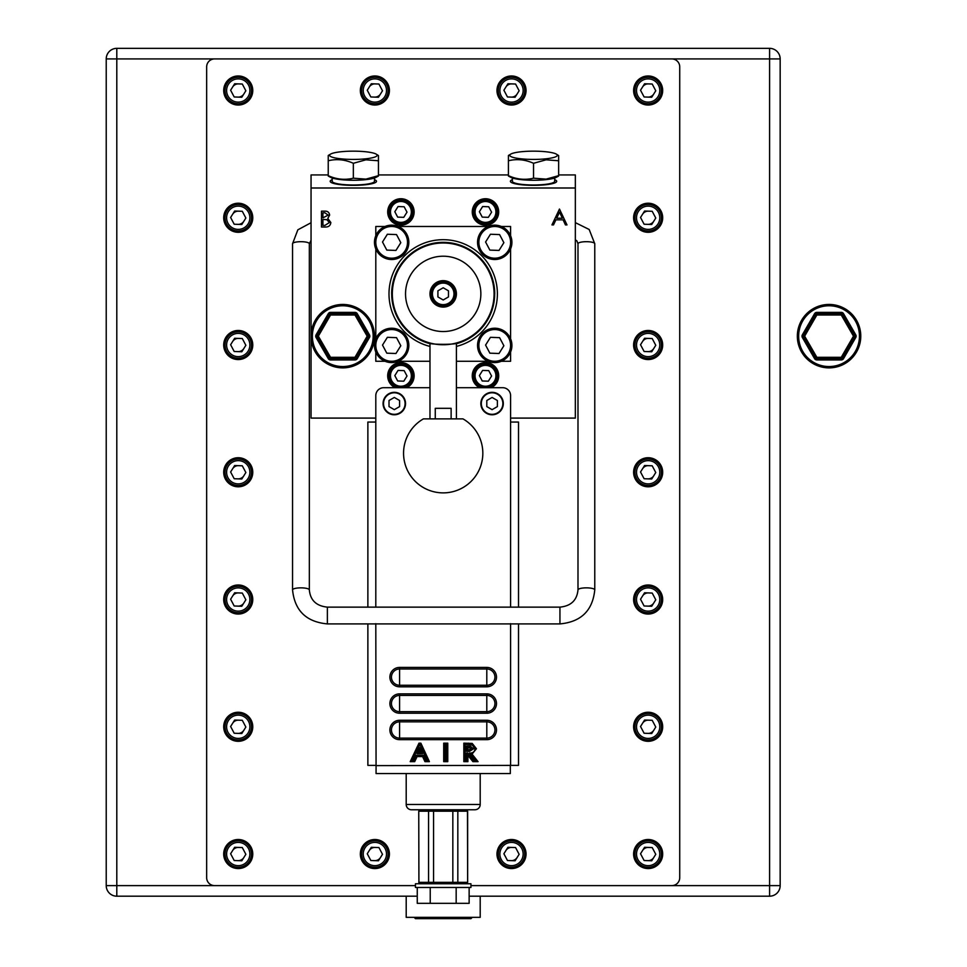 <?xml version="1.0" encoding="UTF-8"?>
<svg xmlns="http://www.w3.org/2000/svg" width="967" height="967" viewBox="0 0 967 967"><rect width="100%" height="100%" fill="white"/><g stroke="black" fill="none" stroke-linecap="round" stroke-linejoin="round"><path stroke-width="1.45" d="M106.225 58.927L780.164 58.927A10.577 10.577 0 0 0 769.587 48.35L769.587 885.615L470.941 885.615L671.799 885.615A7.929 7.929 0 0 0 679.728 877.685L679.728 66.856A7.929 7.929 0 0 0 671.799 58.927L214.589 58.927A7.929 7.929 0 0 0 206.66 66.856L206.66 877.685A7.929 7.929 0 0 0 214.589 885.615L415.447 885.615L116.802 885.615L116.802 896.191L417.26 896.191L116.802 896.191A10.577 10.577 0 0 1 106.225 885.615L106.225 58.927A10.577 10.577 0 0 1 116.802 48.35L769.587 48.35A10.577 10.577 0 0 1 780.164 58.927L780.164 885.615A10.577 10.577 0 0 1 769.587 896.191L469.14 896.191L769.587 896.191A10.577 10.577 0 0 0 780.164 885.615A10.577 10.577 0 0 1 769.587 896.191L769.587 885.615L780.164 885.615M470.941 883.765L415.447 883.765L415.447 887.464L470.941 887.464L470.941 883.765M469.14 887.464L469.14 903.323L417.26 903.323L417.26 887.464M456.17 903.323L456.17 887.464M430.23 903.323L430.23 887.464M418.916 882.339L418.747 811.192L418.916 882.339L428.562 882.339L428.562 811.192L418.916 811.192M465.175 883.765L467.641 882.339L467.472 811.192L457.826 811.192L457.826 882.339L467.472 882.339M457.826 882.339L452.834 882.339L452.834 811.192L433.554 811.192L433.554 882.339L452.834 882.339M433.554 882.339L428.562 882.339M421.225 883.765L418.747 882.339M421.225 809.766L418.747 811.192M428.562 811.192L433.554 811.192M452.834 811.192L457.826 811.192M467.472 811.192L465.175 809.766M480.2 773.552L480.2 804.471A5.282 5.282 0 0 1 474.906 809.766L411.483 809.766A5.282 5.282 0 0 1 406.2 804.471L406.2 773.552M252.774 854.03A14.541 14.541 0 0 1 238.245 868.571A14.541 14.541 0 0 1 223.703 854.03A14.541 14.541 0 0 1 238.245 839.501A14.541 14.541 0 0 1 252.774 854.03M244.603 844.3A11.628 11.628 0 0 0 228.502 847.672A11.628 11.628 0 0 0 231.887 863.773A11.628 11.628 0 0 0 247.975 860.388A11.628 11.628 0 0 0 244.603 844.3M231.016 865.09A13.212 13.212 0 0 1 227.172 846.802A13.212 13.212 0 0 1 245.473 842.97A13.212 13.212 0 0 1 249.305 861.259A13.212 13.212 0 0 1 231.016 865.09M242.294 847.563L234.667 847.297L230.617 853.752L234.195 860.497L241.81 860.775L245.86 854.308L242.294 847.563M829.057 304.448A31.718 31.718 0 0 1 860.775 336.165A31.718 31.718 0 0 1 829.057 367.871A31.718 31.718 0 0 1 797.34 336.165A31.718 31.718 0 0 1 829.057 304.448A31.718 31.718 0 0 0 797.34 336.165A31.718 31.718 0 0 0 829.057 367.871M829.057 358.624L816.849 358.624A1.318 1.318 0 0 1 815.701 357.959L803.492 336.818L802.356 337.483A2.647 2.647 0 0 1 802.356 334.836L814.565 313.695A2.647 2.647 0 0 1 816.849 312.377L841.266 312.377L841.266 315.012L816.849 315.012L804.641 336.165L816.849 357.307L841.266 357.307L853.474 336.165L841.266 315.012L842.402 314.36L854.61 335.501L853.474 336.165L854.61 336.818L842.402 357.959L841.266 357.307L841.266 358.624L829.057 358.624M802.356 334.836L803.492 335.501A1.318 1.318 0 0 0 803.492 336.818L804.641 336.165L803.492 335.501L815.701 314.36L816.849 315.012L816.849 313.695L841.266 313.695A1.318 1.318 0 0 1 842.402 314.36A1.318 1.318 0 0 0 841.266 313.695M816.849 312.377L816.849 313.695A1.318 1.318 0 0 0 815.701 314.36L814.565 313.695M855.759 334.836A2.647 2.647 0 0 1 855.759 337.483L854.61 336.818A1.318 1.318 0 0 0 854.61 335.501L855.759 334.836L843.55 313.695A2.647 2.647 0 0 0 841.266 312.377M843.55 358.624A2.647 2.647 0 0 1 841.266 359.942L841.266 358.624A1.318 1.318 0 0 0 842.402 357.959L843.55 358.624L855.759 337.483M342.765 304.448A31.718 31.718 0 0 1 374.483 336.165A31.718 31.718 0 0 1 342.765 367.871A31.718 31.718 0 0 1 311.048 336.165A31.718 31.718 0 0 1 342.765 304.448A31.718 31.718 0 0 0 311.048 336.165A31.718 31.718 0 0 0 342.765 367.871M316.064 334.836L317.212 335.501A1.318 1.318 0 0 0 317.212 336.818L318.348 336.165L317.212 335.501L329.421 314.36L330.557 315.012L330.557 313.695L354.974 313.695L354.974 315.012L330.557 315.012L318.348 336.165L330.557 357.307L354.974 357.307L367.182 336.165L354.974 315.012L356.122 314.36L368.33 335.501L367.182 336.165L368.33 336.818L356.122 357.959L354.974 357.307L354.974 358.624L330.557 358.624A1.318 1.318 0 0 1 329.421 357.959L317.212 336.818L316.064 337.483A2.647 2.647 0 0 1 316.064 334.836L328.272 313.695A2.647 2.647 0 0 1 330.557 312.377L354.974 312.377L354.974 313.695A1.318 1.318 0 0 1 356.122 314.36A1.318 1.318 0 0 0 354.974 313.695M330.557 312.377L330.557 313.695A1.318 1.318 0 0 0 329.421 314.36L328.272 313.695M369.467 334.836A2.647 2.647 0 0 1 369.467 337.483L368.33 336.818A1.318 1.318 0 0 0 368.33 335.501L369.467 334.836L357.258 313.695A2.647 2.647 0 0 0 354.974 312.377M357.258 358.624A2.647 2.647 0 0 1 354.974 359.942L354.974 358.624A1.318 1.318 0 0 0 356.122 357.959L357.258 358.624L369.467 337.483M492.094 414.323A10.77 10.77 0 0 0 502.864 403.553A10.77 10.77 0 0 0 492.094 392.783A10.77 10.77 0 0 0 481.312 403.553A10.77 10.77 0 0 0 492.094 414.323M492.094 392.324A11.229 11.229 0 0 1 503.323 403.553A11.229 11.229 0 0 1 492.094 414.783A11.229 11.229 0 0 1 480.853 403.553A11.229 11.229 0 0 1 492.094 392.324M497.376 400.507L492.094 397.449L486.8 400.507L486.8 406.599L492.094 409.657L497.376 406.599L497.376 400.507M486.8 686.812L486.8 668.995L399.589 668.995A8.135 8.135 0 0 0 391.454 677.118A8.135 8.135 0 0 0 399.589 685.252L486.8 685.252A8.135 8.135 0 0 0 494.935 677.118A8.135 8.135 0 0 0 486.8 668.995L486.8 667.423A9.694 9.694 0 0 1 496.494 677.118A9.694 9.694 0 0 1 486.8 686.812L399.589 686.812A9.694 9.694 0 0 1 389.894 677.118A9.694 9.694 0 0 1 399.589 667.423L486.8 667.423M486.8 713.235L486.8 695.418L399.589 695.418A8.135 8.135 0 0 0 391.454 703.553A8.135 8.135 0 0 0 399.589 711.676L486.8 711.676A8.135 8.135 0 0 0 494.935 703.553A8.135 8.135 0 0 0 486.8 695.418L486.8 693.859A9.694 9.694 0 0 1 496.494 703.553A9.694 9.694 0 0 1 486.8 713.235L399.589 713.235A9.694 9.694 0 0 1 389.894 703.553A9.694 9.694 0 0 1 399.589 693.859L486.8 693.859M486.8 739.67L486.8 721.841L399.589 721.841A8.135 8.135 0 0 0 391.454 729.976A8.135 8.135 0 0 0 399.589 738.111L486.8 738.111A8.135 8.135 0 0 0 494.935 729.976A8.135 8.135 0 0 0 486.8 721.841L486.8 720.282A9.694 9.694 0 0 1 496.494 729.976A9.694 9.694 0 0 1 486.8 739.67L399.589 739.67A9.694 9.694 0 0 1 389.894 729.976A9.694 9.694 0 0 1 399.589 720.282L486.8 720.282M472.923 761.658L467.895 755.348L467.895 761.658L463.834 761.658L463.834 743.164L472.21 743.405L476.441 748.736L472.041 754.103L478.061 761.658L472.923 761.658L473.552 760.34L467.726 753.027L466.577 753.027L466.577 760.34L465.151 760.34L465.151 744.481L471.92 744.699L475.111 748.724C474.64 751.794 472.766 753.233 469.491 753.027L475.317 760.34L473.552 760.34M367.871 607.131L367.871 422.047L375.8 422.047L375.8 395.624A7.929 7.929 0 0 1 383.73 387.694L429.977 387.694M456.412 387.694L502.659 387.694A7.929 7.929 0 0 1 510.588 395.624L510.588 422.047L518.517 422.047L518.517 607.131M375.8 623.667L376.066 765.622L518.517 765.368L518.517 623.908M510.322 765.622L510.322 773.552L376.066 773.552L376.066 765.622M375.8 765.368L367.871 765.368L367.871 623.908M367.871 422.047L367.871 429.977M367.871 757.439L367.871 765.368M419.811 744.481L427.341 760.34L425.794 760.34L423.449 755.263L416.257 755.263L413.852 760.34L412.293 760.34L419.811 744.481L418.977 743.164L420.863 743.164L429.408 761.658L424.948 761.658L422.603 756.581L417.091 756.581L416.257 755.263M419.908 747.576L417.031 753.631L422.7 753.631L419.908 747.576L419.122 752.314L417.031 753.631M445.025 760.34L445.025 744.481L446.452 744.481L446.452 760.34L445.025 760.34L443.708 761.658L443.708 743.164L445.025 744.481M466.577 746.113L466.577 751.395L469.478 751.419L473.685 748.724L469.551 746.113L466.577 746.113L467.895 747.431L467.895 750.09L472.367 748.724L467.895 747.431M469.551 747.431L469.551 746.113L470.941 746.173M475.317 760.34L478.061 761.658M467.895 755.348L467.085 753.027M469.491 753.027L472.041 754.103M467.895 761.658L466.577 760.34M475.111 748.724L476.441 748.736M463.834 761.658L465.151 760.34M471.92 744.699L472.21 743.405M463.834 743.164L465.151 744.481M466.577 751.395L467.895 750.09M472.367 748.724L473.685 748.724M422.7 753.631L419.883 750.694M446.452 760.34L447.769 761.658L443.708 761.658M446.452 744.481L447.769 743.164L447.769 761.658M423.449 755.263L422.603 756.581M417.091 756.581L414.686 761.658L413.852 760.34M425.794 760.34L424.948 761.658M414.686 761.658L410.201 761.658L412.293 760.34M427.341 760.34L429.408 761.658M420.016 744.481L420.863 743.164M491.188 203.203A10.444 10.444 0 0 0 476.743 206.237A10.444 10.444 0 0 0 479.777 220.681A10.444 10.444 0 0 0 494.222 217.66A10.444 10.444 0 0 0 491.188 203.203M479.342 221.346A11.229 11.229 0 0 1 476.078 205.802A11.229 11.229 0 0 1 491.623 202.538A11.229 11.229 0 0 1 494.886 218.083A11.229 11.229 0 0 1 479.342 221.346M488.722 206.769L482.618 206.551L479.378 211.725L482.243 217.116L488.347 217.333L491.587 212.16L488.722 206.769M426.737 418.88L423.413 418.88A39.647 39.647 0 0 0 443.2 492.88A39.647 39.647 0 0 0 462.975 418.88L426.737 418.88L429.977 418.88L429.977 343.007L428.768 342.656C426.798 344.868 459.506 344.893 457.621 342.656L456.412 343.007L456.412 418.88M451.13 418.88L451.13 408.316L435.271 408.316L435.271 418.88M400.338 332.14A15.859 15.859 0 0 0 378.387 336.734A15.859 15.859 0 0 0 382.992 358.684A15.859 15.859 0 0 0 404.931 354.079A15.859 15.859 0 0 0 400.338 332.14M382.267 359.797A17.176 17.176 0 0 1 377.275 336.008A17.176 17.176 0 0 1 401.051 331.028A17.176 17.176 0 0 1 406.043 354.804A17.176 17.176 0 0 1 382.267 359.797M396.518 337.652L387.368 337.326L382.509 345.086L386.8 353.173L395.95 353.499L400.809 345.739L396.518 337.652M443.2 304.653A10.77 10.77 0 0 0 453.97 293.871A10.77 10.77 0 0 0 443.2 283.101A10.77 10.77 0 0 0 432.418 293.871A10.77 10.77 0 0 0 443.2 304.653M443.2 282.642A11.229 11.229 0 0 1 454.43 293.871A11.229 11.229 0 0 1 443.2 305.101A11.229 11.229 0 0 1 431.959 293.871A11.229 11.229 0 0 1 443.2 282.642M448.483 290.825L443.2 287.767L437.906 290.825L437.906 296.929L443.2 299.975L448.483 296.929L448.483 290.825M431.306 293.871A11.894 11.894 0 0 0 443.2 305.765A11.894 11.894 0 0 0 455.094 293.871A11.894 11.894 0 0 0 443.2 281.977A11.894 11.894 0 0 0 431.306 293.871M429.977 293.871A13.212 13.212 0 0 0 443.2 307.083A13.212 13.212 0 0 0 456.412 293.871A13.212 13.212 0 0 0 443.2 280.66A13.212 13.212 0 0 0 429.977 293.871M392.324 293.871A50.876 50.876 0 0 1 443.2 242.995A50.876 50.876 0 0 1 494.077 293.871A50.876 50.876 0 0 1 443.2 344.748A50.876 50.876 0 0 1 392.324 293.871M512.389 179.681A23.16 4.025 0 0 0 510.745 182.026A23.16 4.025 0 0 0 533.542 185.338A23.16 4.025 0 0 0 556.339 182.026A23.16 4.025 0 0 0 554.683 179.681M332.201 179.681A23.16 4.025 0 0 0 330.545 182.026A23.16 4.025 0 0 0 353.342 185.338A23.16 4.025 0 0 0 376.139 182.026A23.16 4.025 0 0 0 374.495 179.681M485.482 225.154A13.212 13.212 0 0 1 472.271 211.942A13.212 13.212 0 0 1 485.482 198.731A13.212 13.212 0 0 1 498.694 211.942A13.212 13.212 0 0 1 485.482 225.154M485.482 200.048A11.894 11.894 0 0 0 473.588 211.942A11.894 11.894 0 0 0 485.482 223.836A11.894 11.894 0 0 0 497.376 211.942A11.894 11.894 0 0 0 485.482 200.048M400.906 225.154A13.212 13.212 0 0 1 387.694 211.942A13.212 13.212 0 0 1 400.906 198.731A13.212 13.212 0 0 1 414.13 211.942A13.212 13.212 0 0 1 400.906 225.154M400.906 200.048A11.894 11.894 0 0 0 389.012 211.942A11.894 11.894 0 0 0 400.906 223.836A11.894 11.894 0 0 0 412.8 211.942A11.894 11.894 0 0 0 400.906 200.048M479.717 387.694A13.212 13.212 0 0 1 485.482 362.589A13.212 13.212 0 0 1 491.248 387.694M485.482 363.906A11.894 11.894 0 0 0 473.588 375.8A11.894 11.894 0 0 0 485.482 387.694A11.894 11.894 0 0 0 497.376 375.8A11.894 11.894 0 0 0 485.482 363.906M395.152 387.694A13.212 13.212 0 0 1 400.906 362.589A13.212 13.212 0 0 1 406.672 387.694M400.906 363.906A11.894 11.894 0 0 0 389.012 375.8A11.894 11.894 0 0 0 400.906 387.694A11.894 11.894 0 0 0 412.8 375.8A11.894 11.894 0 0 0 400.906 363.906M559.47 209.053L566.988 224.912L565.441 224.912L563.096 219.823L555.916 219.823L553.499 224.912L551.952 224.912L559.47 209.053M510.588 418.095L575.341 418.095L575.341 174.942L558.648 174.942M375.8 418.095L311.048 418.095L311.048 187.997L575.341 187.997M321.491 227.015L321.491 211.157L324.586 211.157C327.535 210.975 329.215 212.281 329.626 215.085L327.789 218.457L330.847 222.507C330.484 225.444 328.792 226.943 325.782 227.015L321.491 227.015M311.048 187.997L311.048 174.942L328.236 174.942M378.448 174.942L508.424 174.942M562.347 218.204L559.555 212.136L556.69 218.204L562.347 218.204M324.852 212.788L322.918 212.788L322.918 217.865L328.2 215.109L324.852 212.788M323.86 219.497L322.918 219.497L322.918 225.384L324.948 225.384L329.421 222.507L326.822 219.678L323.86 219.497M429.977 343.684A51.541 51.541 0 0 1 443.2 242.342A51.541 51.541 0 0 1 456.412 343.684M510.588 235.73L510.588 226.483L501.341 226.483M488.13 226.483L398.271 226.483M385.047 226.483L375.8 226.483L375.8 235.73M375.8 248.942L375.8 338.801M375.8 352.012L375.8 361.271L385.047 361.271M398.271 361.271L429.977 361.271M456.412 361.271L488.13 361.271M501.341 361.271L510.588 361.271L510.588 352.012M510.588 338.801L510.588 248.942M400.338 229.058A15.859 15.859 0 0 0 378.387 233.663A15.859 15.859 0 0 0 382.992 255.614A15.859 15.859 0 0 0 404.931 251.009A15.859 15.859 0 0 0 400.338 229.058M382.267 256.714A17.176 17.176 0 0 1 377.275 232.938A17.176 17.176 0 0 1 401.051 227.958A17.176 17.176 0 0 1 406.043 251.734A17.176 17.176 0 0 1 382.267 256.714M396.518 234.582L387.368 234.244L382.509 242.004L386.8 250.102L395.95 250.429L400.809 242.669L396.518 234.582M503.408 229.058A15.859 15.859 0 0 0 481.457 233.663A15.859 15.859 0 0 0 486.063 255.614A15.859 15.859 0 0 0 508.013 251.009A15.859 15.859 0 0 0 503.408 229.058M485.337 256.714A17.176 17.176 0 0 1 480.345 232.938A17.176 17.176 0 0 1 504.133 227.958A17.176 17.176 0 0 1 509.113 251.734A17.176 17.176 0 0 1 485.337 256.714M499.588 234.582L490.438 234.244L485.579 242.004L489.87 250.102L499.02 250.429L503.88 242.669L499.588 234.582M503.408 332.14A15.859 15.859 0 0 0 481.457 336.734A15.859 15.859 0 0 0 486.063 358.684A15.859 15.859 0 0 0 508.013 354.079A15.859 15.859 0 0 0 503.408 332.14M485.337 359.797A17.176 17.176 0 0 1 480.345 336.008A17.176 17.176 0 0 1 504.133 331.028A17.176 17.176 0 0 1 509.113 354.804A17.176 17.176 0 0 1 485.337 359.797M499.588 337.652L490.438 337.326L485.579 345.086L489.87 353.173L499.02 353.499L503.88 345.739L499.588 337.652M512.389 178.001L512.389 181.325A21.141 3.675 0 0 0 512.389 181.349A21.141 3.675 0 0 0 544.107 184.504A21.141 3.675 0 0 0 554.683 181.349A21.141 3.675 0 0 0 554.683 181.325L554.683 178.001M545.436 158.866A23.788 4.134 0 0 0 556.182 154.031A23.788 4.134 0 0 0 521.648 151.71A23.788 4.134 0 0 0 510.89 154.031A23.788 4.134 0 0 0 518.602 158.503A23.788 4.134 0 0 0 545.436 158.866M558.648 155.735L558.648 160.764L546.089 159.821L533.542 163.29C525.19 159.543 516.825 158.709 508.424 160.764L508.424 155.735M558.648 155.566L556.182 154.031M508.424 176.042L510.89 177.372A23.788 4.134 0 0 0 545.436 179.693A23.788 4.134 0 0 0 556.182 177.372L558.648 176.042M508.424 160.764L508.424 175.668C516.777 179.415 525.141 180.249 533.542 178.194L546.089 179.137L558.648 175.668L558.648 160.764M533.542 178.194L533.542 163.29M510.89 154.031L508.424 155.469M648.386 338.414A6.612 6.612 0 0 0 642.547 341.508M647.914 351.613A6.612 6.612 0 0 0 653.752 348.519M648.386 83.899A6.612 6.612 0 0 0 642.547 86.994M647.914 97.111A6.612 6.612 0 0 0 653.752 94.004M511.748 83.899A6.612 6.612 0 0 0 505.91 86.994M511.277 97.111A6.612 6.612 0 0 0 517.115 94.004M375.111 83.899A6.612 6.612 0 0 0 369.273 86.994M374.64 97.111A6.612 6.612 0 0 0 380.478 94.004M238.474 83.899A6.612 6.612 0 0 0 232.636 86.994M238.003 97.111A6.612 6.612 0 0 0 243.841 94.004M648.386 847.43A6.612 6.612 0 0 0 642.547 850.525M647.914 860.63A6.612 6.612 0 0 0 653.752 857.536M511.748 847.43A6.612 6.612 0 0 0 505.91 850.525M511.277 860.63A6.612 6.612 0 0 0 517.115 857.536M375.111 847.43A6.612 6.612 0 0 0 369.273 850.525M374.64 860.63A6.612 6.612 0 0 0 380.478 857.536M238.474 847.43A6.612 6.612 0 0 0 232.636 850.525M238.003 860.63A6.612 6.612 0 0 0 243.841 857.536M238.474 592.916A6.612 6.612 0 0 0 232.636 596.01M238.003 606.128A6.612 6.612 0 0 0 243.841 603.033M238.474 465.659A6.612 6.612 0 0 0 232.636 468.765M238.003 478.87A6.612 6.612 0 0 0 243.841 475.776M238.474 338.414A6.612 6.612 0 0 0 232.636 341.508M238.003 351.613A6.612 6.612 0 0 0 243.841 348.519M238.474 720.173A6.612 6.612 0 0 0 232.636 723.268M238.003 733.385A6.612 6.612 0 0 0 243.841 730.278M648.386 592.916A6.612 6.612 0 0 0 642.547 596.01M647.914 606.128A6.612 6.612 0 0 0 653.752 603.033M648.386 720.173A6.612 6.612 0 0 0 642.547 723.268M647.914 733.385A6.612 6.612 0 0 0 653.752 730.278M648.386 211.157A6.612 6.612 0 0 0 642.547 214.251M647.914 224.356A6.612 6.612 0 0 0 653.752 221.262M648.386 465.659A6.612 6.612 0 0 0 642.547 468.765M647.914 478.87A6.612 6.612 0 0 0 653.752 475.776M238.474 211.157A6.612 6.612 0 0 0 232.636 214.251M238.003 224.356A6.612 6.612 0 0 0 243.841 221.262M106.225 885.615A10.577 10.577 0 0 0 116.802 896.191A10.577 10.577 0 0 1 106.225 885.615L116.802 885.615L116.802 48.35M406.2 896.191L406.2 917.332L480.2 917.332L480.2 896.191M389.411 854.03A14.541 14.541 0 0 1 374.882 868.571A14.541 14.541 0 0 1 360.34 854.03A14.541 14.541 0 0 1 374.882 839.501A14.541 14.541 0 0 1 389.411 854.03M526.048 854.03A14.541 14.541 0 0 1 511.519 868.571A14.541 14.541 0 0 1 496.978 854.03A14.541 14.541 0 0 1 511.519 839.501A14.541 14.541 0 0 1 526.048 854.03M662.685 854.03A14.541 14.541 0 0 1 648.156 868.571A14.541 14.541 0 0 1 633.615 854.03A14.541 14.541 0 0 1 648.156 839.501A14.541 14.541 0 0 1 662.685 854.03M252.774 726.773A14.541 14.541 0 0 1 238.245 741.314A14.541 14.541 0 0 1 223.703 726.773A14.541 14.541 0 0 1 238.245 712.244A14.541 14.541 0 0 1 252.774 726.773M662.685 726.773A14.541 14.541 0 0 1 648.156 741.314A14.541 14.541 0 0 1 633.615 726.773A14.541 14.541 0 0 1 648.156 712.244A14.541 14.541 0 0 1 662.685 726.773M252.774 599.528A14.541 14.541 0 0 1 238.245 614.057A14.541 14.541 0 0 1 223.703 599.528A14.541 14.541 0 0 1 238.245 584.987A14.541 14.541 0 0 1 252.774 599.528M662.685 599.528A14.541 14.541 0 0 1 648.156 614.057A14.541 14.541 0 0 1 633.615 599.528A14.541 14.541 0 0 1 648.156 584.987A14.541 14.541 0 0 1 662.685 599.528M252.774 472.271A14.541 14.541 0 0 1 238.245 486.8A14.541 14.541 0 0 1 223.703 472.271A14.541 14.541 0 0 1 238.245 457.729A14.541 14.541 0 0 1 252.774 472.271M662.685 472.271A14.541 14.541 0 0 1 648.156 486.8A14.541 14.541 0 0 1 633.615 472.271A14.541 14.541 0 0 1 648.156 457.729A14.541 14.541 0 0 1 662.685 472.271M252.774 345.014A14.541 14.541 0 0 1 238.245 359.555A14.541 14.541 0 0 1 223.703 345.014A14.541 14.541 0 0 1 238.245 330.472A14.541 14.541 0 0 1 252.774 345.014M662.685 345.014A14.541 14.541 0 0 1 648.156 359.555A14.541 14.541 0 0 1 633.615 345.014A14.541 14.541 0 0 1 648.156 330.472A14.541 14.541 0 0 1 662.685 345.014M252.774 217.756A14.541 14.541 0 0 1 238.245 232.298A14.541 14.541 0 0 1 223.703 217.756A14.541 14.541 0 0 1 238.245 203.227A14.541 14.541 0 0 1 252.774 217.756M662.685 217.756A14.541 14.541 0 0 1 648.156 232.298A14.541 14.541 0 0 1 633.615 217.756A14.541 14.541 0 0 1 648.156 203.227A14.541 14.541 0 0 1 662.685 217.756M252.774 90.499A14.541 14.541 0 0 1 238.245 105.04A14.541 14.541 0 0 1 223.703 90.499A14.541 14.541 0 0 1 238.245 75.97A14.541 14.541 0 0 1 252.774 90.499M389.411 90.499A14.541 14.541 0 0 1 374.882 105.04A14.541 14.541 0 0 1 360.34 90.499A14.541 14.541 0 0 1 374.882 75.97A14.541 14.541 0 0 1 389.411 90.499M526.048 90.499A14.541 14.541 0 0 1 511.519 105.04A14.541 14.541 0 0 1 496.978 90.499A14.541 14.541 0 0 1 511.519 75.97A14.541 14.541 0 0 1 526.048 90.499M662.685 90.499A14.541 14.541 0 0 1 648.156 105.04A14.541 14.541 0 0 1 633.615 90.499A14.541 14.541 0 0 1 648.156 75.97A14.541 14.541 0 0 1 662.685 90.499M381.24 844.3A11.628 11.628 0 0 0 365.139 847.672A11.628 11.628 0 0 0 368.512 863.773A11.628 11.628 0 0 0 384.612 860.388A11.628 11.628 0 0 0 381.24 844.3M367.653 865.09A13.212 13.212 0 0 1 363.81 846.802A13.212 13.212 0 0 1 382.11 842.97A13.212 13.212 0 0 1 385.942 861.259A13.212 13.212 0 0 1 367.653 865.09M378.931 847.563L371.304 847.297L367.255 853.752L370.832 860.497L378.448 860.775L382.497 854.308L378.931 847.563M517.877 844.3A11.628 11.628 0 0 0 501.776 847.672A11.628 11.628 0 0 0 505.149 863.773A11.628 11.628 0 0 0 521.249 860.388A11.628 11.628 0 0 0 517.877 844.3M504.291 865.09A13.212 13.212 0 0 1 500.447 846.802A13.212 13.212 0 0 1 518.747 842.97A13.212 13.212 0 0 1 522.579 861.259A13.212 13.212 0 0 1 504.291 865.09M515.568 847.563L507.941 847.297L503.892 853.752L507.47 860.497L515.085 860.775L519.134 854.308L515.568 847.563M654.514 844.3A11.628 11.628 0 0 0 638.413 847.672A11.628 11.628 0 0 0 641.786 863.773A11.628 11.628 0 0 0 657.886 860.388A11.628 11.628 0 0 0 654.514 844.3M640.928 865.09A13.212 13.212 0 0 1 637.084 846.802A13.212 13.212 0 0 1 655.384 842.97A13.212 13.212 0 0 1 659.216 861.259A13.212 13.212 0 0 1 640.928 865.09M652.205 847.563L644.578 847.297L640.529 853.752L644.107 860.497L651.722 860.775L655.771 854.308L652.205 847.563M244.603 717.043A11.628 11.628 0 0 0 228.502 720.415A11.628 11.628 0 0 0 231.887 736.516A11.628 11.628 0 0 0 247.975 733.143A11.628 11.628 0 0 0 244.603 717.043M231.016 737.845A13.212 13.212 0 0 1 227.172 719.545A13.212 13.212 0 0 1 245.473 715.713A13.212 13.212 0 0 1 249.305 734.001A13.212 13.212 0 0 1 231.016 737.845M242.294 720.306L234.667 720.04L230.617 726.507L234.195 733.24L241.81 733.518L245.86 727.051L242.294 720.306M654.514 717.043A11.628 11.628 0 0 0 638.413 720.415A11.628 11.628 0 0 0 641.786 736.516A11.628 11.628 0 0 0 657.886 733.143A11.628 11.628 0 0 0 654.514 717.043M640.928 737.845A13.212 13.212 0 0 1 637.084 719.545A13.212 13.212 0 0 1 655.384 715.713A13.212 13.212 0 0 1 659.216 734.001A13.212 13.212 0 0 1 640.928 737.845M652.205 720.306L644.578 720.04L640.529 726.507L644.107 733.24L651.722 733.518L655.771 727.051L652.205 720.306M244.603 589.785A11.628 11.628 0 0 0 228.502 593.158A11.628 11.628 0 0 0 231.887 609.258A11.628 11.628 0 0 0 247.975 605.886A11.628 11.628 0 0 0 244.603 589.785M231.016 610.588A13.212 13.212 0 0 1 227.172 592.3A13.212 13.212 0 0 1 245.473 588.456A13.212 13.212 0 0 1 249.305 606.744A13.212 13.212 0 0 1 231.016 610.588M242.294 593.061L234.667 592.783L230.617 599.25L234.195 605.983L241.81 606.261L245.86 599.794L242.294 593.061M654.514 589.785A11.628 11.628 0 0 0 638.413 593.158A11.628 11.628 0 0 0 641.786 609.258A11.628 11.628 0 0 0 657.886 605.886A11.628 11.628 0 0 0 654.514 589.785M640.928 610.588A13.212 13.212 0 0 1 637.084 592.3A13.212 13.212 0 0 1 655.384 588.456A13.212 13.212 0 0 1 659.216 606.744A13.212 13.212 0 0 1 640.928 610.588M652.205 593.061L644.578 592.783L640.529 599.25L644.107 605.983L651.722 606.261L655.771 599.794L652.205 593.061M244.603 462.528A11.628 11.628 0 0 0 228.502 465.913A11.628 11.628 0 0 0 231.887 482.001A11.628 11.628 0 0 0 247.975 478.629A11.628 11.628 0 0 0 244.603 462.528M231.016 483.331A13.212 13.212 0 0 1 227.172 465.042A13.212 13.212 0 0 1 245.473 461.211A13.212 13.212 0 0 1 249.305 479.499A13.212 13.212 0 0 1 231.016 483.331M242.294 465.804L234.667 465.526L230.617 471.993L234.195 478.738L241.81 479.003L245.86 472.537L242.294 465.804M654.514 462.528A11.628 11.628 0 0 0 638.413 465.913A11.628 11.628 0 0 0 641.786 482.001A11.628 11.628 0 0 0 657.886 478.629A11.628 11.628 0 0 0 654.514 462.528M640.928 483.331A13.212 13.212 0 0 1 637.084 465.042A13.212 13.212 0 0 1 655.384 461.211A13.212 13.212 0 0 1 659.216 479.499A13.212 13.212 0 0 1 640.928 483.331M652.205 465.804L644.578 465.526L640.529 471.993L644.107 478.738L651.722 479.003L655.771 472.537L652.205 465.804M244.603 335.283A11.628 11.628 0 0 0 228.502 338.655A11.628 11.628 0 0 0 231.887 354.744A11.628 11.628 0 0 0 247.975 351.372A11.628 11.628 0 0 0 244.603 335.283M231.016 356.074A13.212 13.212 0 0 1 227.172 337.785A13.212 13.212 0 0 1 245.473 333.953A13.212 13.212 0 0 1 249.305 352.242A13.212 13.212 0 0 1 231.016 356.074M242.294 338.547L234.667 338.269L230.617 344.736L234.195 351.48L241.81 351.758L245.86 345.292L242.294 338.547M654.514 335.283A11.628 11.628 0 0 0 638.413 338.655A11.628 11.628 0 0 0 641.786 354.744A11.628 11.628 0 0 0 657.886 351.372A11.628 11.628 0 0 0 654.514 335.283M640.928 356.074A13.212 13.212 0 0 1 637.084 337.785A13.212 13.212 0 0 1 655.384 333.953A13.212 13.212 0 0 1 659.216 352.242A13.212 13.212 0 0 1 640.928 356.074M652.205 338.547L644.578 338.269L640.529 344.736L644.107 351.48L651.722 351.758L655.771 345.292L652.205 338.547M244.603 208.026A11.628 11.628 0 0 0 228.502 211.398A11.628 11.628 0 0 0 231.887 227.499A11.628 11.628 0 0 0 247.975 224.114A11.628 11.628 0 0 0 244.603 208.026M231.016 228.816A13.212 13.212 0 0 1 227.172 210.528A13.212 13.212 0 0 1 245.473 206.696A13.212 13.212 0 0 1 249.305 224.985A13.212 13.212 0 0 1 231.016 228.816M242.294 211.29L234.667 211.024L230.617 217.49L234.195 224.223L241.81 224.501L245.86 218.034L242.294 211.29M654.514 208.026A11.628 11.628 0 0 0 638.413 211.398A11.628 11.628 0 0 0 641.786 227.499A11.628 11.628 0 0 0 657.886 224.114A11.628 11.628 0 0 0 654.514 208.026M640.928 228.816A13.212 13.212 0 0 1 637.084 210.528A13.212 13.212 0 0 1 655.384 206.696A13.212 13.212 0 0 1 659.216 224.985A13.212 13.212 0 0 1 640.928 228.816M652.205 211.29L644.578 211.024L640.529 217.49L644.107 224.223L651.722 224.501L655.771 218.034L652.205 211.29M244.603 80.769A11.628 11.628 0 0 0 228.502 84.141A11.628 11.628 0 0 0 231.887 100.242A11.628 11.628 0 0 0 247.975 96.869A11.628 11.628 0 0 0 244.603 80.769M231.016 101.571A13.212 13.212 0 0 1 227.172 83.271A13.212 13.212 0 0 1 245.473 79.439A13.212 13.212 0 0 1 249.305 97.727A13.212 13.212 0 0 1 231.016 101.571M242.294 84.032L234.667 83.766L230.617 90.233L234.195 96.966L241.81 97.244L245.86 90.777L242.294 84.032M381.24 80.769A11.628 11.628 0 0 0 365.139 84.141A11.628 11.628 0 0 0 368.512 100.242A11.628 11.628 0 0 0 384.612 96.869A11.628 11.628 0 0 0 381.24 80.769M367.653 101.571A13.212 13.212 0 0 1 363.81 83.271A13.212 13.212 0 0 1 382.11 79.439A13.212 13.212 0 0 1 385.942 97.727A13.212 13.212 0 0 1 367.653 101.571M378.931 84.032L371.304 83.766L367.255 90.233L370.832 96.966L378.448 97.244L382.497 90.777L378.931 84.032M517.877 80.769A11.628 11.628 0 0 0 501.776 84.141A11.628 11.628 0 0 0 505.149 100.242A11.628 11.628 0 0 0 521.249 96.869A11.628 11.628 0 0 0 517.877 80.769M504.291 101.571A13.212 13.212 0 0 1 500.447 83.271A13.212 13.212 0 0 1 518.747 79.439A13.212 13.212 0 0 1 522.579 97.727A13.212 13.212 0 0 1 504.291 101.571M515.568 84.032L507.941 83.766L503.892 90.233L507.47 96.966L515.085 97.244L519.134 90.777L515.568 84.032M654.514 80.769A11.628 11.628 0 0 0 638.413 84.141A11.628 11.628 0 0 0 641.786 100.242A11.628 11.628 0 0 0 657.886 96.869A11.628 11.628 0 0 0 654.514 80.769M640.928 101.571A13.212 13.212 0 0 1 637.084 83.271A13.212 13.212 0 0 1 655.384 79.439A13.212 13.212 0 0 1 659.216 97.727A13.212 13.212 0 0 1 640.928 101.571M652.205 84.032L644.578 83.766L640.529 90.233L644.107 96.966L651.722 97.244L655.771 90.777L652.205 84.032M332.201 178.001L332.201 181.325A21.141 3.675 0 0 0 332.201 181.349A21.141 3.675 0 0 0 363.918 184.504A21.141 3.675 0 0 0 374.483 181.349A21.141 3.675 0 0 0 374.495 181.325L374.495 178.001M365.236 158.866A23.788 4.134 0 0 0 375.994 154.031A23.788 4.134 0 0 0 341.448 151.71A23.788 4.134 0 0 0 330.702 154.031A23.788 4.134 0 0 0 338.414 158.503A23.788 4.134 0 0 0 365.236 158.866M378.448 155.735L378.448 160.764L365.901 159.821L353.342 163.29C345.001 159.543 336.625 158.709 328.236 160.764L328.236 155.735M378.448 155.566L375.994 154.031M328.236 176.042L330.702 177.372A23.788 4.134 0 0 0 365.236 179.693A23.788 4.134 0 0 0 375.994 177.372L378.448 176.042M328.236 160.764L328.236 175.668C336.589 179.415 344.953 180.249 353.342 178.194L365.901 179.137L378.448 175.668L378.448 160.764M353.342 178.194L353.342 163.29M330.702 154.031L328.236 155.469M491.188 367.061A10.444 10.444 0 0 0 476.743 370.095A10.444 10.444 0 0 0 479.777 384.54A10.444 10.444 0 0 0 494.222 381.518A10.444 10.444 0 0 0 491.188 367.061M479.342 385.204A11.229 11.229 0 0 1 476.078 369.66A11.229 11.229 0 0 1 491.623 366.396A11.229 11.229 0 0 1 494.886 381.941A11.229 11.229 0 0 1 479.342 385.204M488.722 370.627L482.618 370.409L479.378 375.583L482.243 380.974L488.347 381.191L491.587 376.018L488.722 370.627M406.623 203.203A10.444 10.444 0 0 0 392.167 206.237A10.444 10.444 0 0 0 395.201 220.681A10.444 10.444 0 0 0 409.645 217.66A10.444 10.444 0 0 0 406.623 203.203M394.766 221.346A11.229 11.229 0 0 1 391.502 205.802A11.229 11.229 0 0 1 407.059 202.538A11.229 11.229 0 0 1 410.31 218.083A11.229 11.229 0 0 1 394.766 221.346M404.146 206.769L398.053 206.551L394.814 211.725L397.667 217.116L403.771 217.333L407.01 212.16L404.146 206.769M406.623 367.061A10.444 10.444 0 0 0 392.167 370.095A10.444 10.444 0 0 0 395.201 384.54A10.444 10.444 0 0 0 409.645 381.518A10.444 10.444 0 0 0 406.623 367.061M394.766 385.204A11.229 11.229 0 0 1 391.502 369.66A11.229 11.229 0 0 1 407.059 366.396A11.229 11.229 0 0 1 410.31 381.941A11.229 11.229 0 0 1 394.766 385.204M404.146 370.627L398.053 370.409L394.814 375.583L397.667 380.974L403.771 381.191L407.01 376.018L404.146 370.627M394.306 414.323A10.77 10.77 0 0 0 405.076 403.553A10.77 10.77 0 0 0 394.306 392.783A10.77 10.77 0 0 0 383.524 403.553A10.77 10.77 0 0 0 394.306 414.323M394.306 392.324A11.229 11.229 0 0 1 405.536 403.553A11.229 11.229 0 0 1 394.306 414.783A11.229 11.229 0 0 1 383.065 403.553A11.229 11.229 0 0 1 394.306 392.324M399.589 400.507L394.306 397.449L389.012 400.507L389.012 406.599L394.306 409.657L399.589 406.599L399.589 400.507M472.271 917.332L470.941 918.65L415.447 918.65L414.13 917.332M411.483 809.766A5.282 5.282 0 0 1 406.2 804.471L480.2 804.471A5.282 5.282 0 0 1 474.906 809.766M829.057 366.553A30.388 30.388 0 0 0 859.445 336.165A30.388 30.388 0 0 0 829.057 305.765A30.388 30.388 0 0 0 798.657 336.165A30.388 30.388 0 0 0 829.057 366.553M841.266 359.942L816.849 359.942L816.849 358.624A1.318 1.318 0 0 1 815.701 357.959L814.565 358.624A2.647 2.647 0 0 0 816.849 359.942M814.565 358.624L802.356 337.483M816.849 313.695A1.318 1.318 0 0 0 815.701 314.36M843.55 313.695L842.402 314.36M803.492 335.501A1.318 1.318 0 0 0 803.492 336.818M854.61 336.818A1.318 1.318 0 0 0 854.61 335.501M816.849 358.624L816.849 357.307L815.701 357.959M841.266 358.624A1.318 1.318 0 0 0 842.402 357.959M342.765 366.553A30.388 30.388 0 0 0 373.165 336.165A30.388 30.388 0 0 0 342.765 305.765A30.388 30.388 0 0 0 312.377 336.165A30.388 30.388 0 0 0 342.765 366.553M354.974 359.942L330.557 359.942L330.557 358.624A1.318 1.318 0 0 1 329.421 357.959L328.272 358.624A2.647 2.647 0 0 0 330.557 359.942M328.272 358.624L316.064 337.483M330.557 313.695A1.318 1.318 0 0 0 329.421 314.36M357.258 313.695L356.122 314.36M317.212 335.501A1.318 1.318 0 0 0 317.212 336.818M368.33 336.818A1.318 1.318 0 0 0 368.33 335.501M330.557 358.624L330.557 357.307L329.421 357.959M354.974 358.624A1.318 1.318 0 0 0 356.122 357.959M443.708 743.164L447.769 743.164M410.201 761.658L418.977 743.164M375.8 422.047L375.8 607.131M510.588 422.047L510.588 607.131M510.588 623.667L510.588 765.368M399.589 720.282L399.589 739.67M399.589 693.859L399.589 713.235M399.589 667.423L399.589 686.812M419.122 752.314L420.633 752.314M468.33 744.481L468.33 743.164M469.478 750.102L469.478 751.419M480.853 293.871A37.665 37.665 0 0 0 443.2 256.207A37.665 37.665 0 0 0 405.536 293.871A37.665 37.665 0 0 0 443.2 331.536A37.665 37.665 0 0 0 480.853 293.871M429.977 346.416A54.176 54.176 0 0 1 443.2 239.695A54.176 54.176 0 0 1 456.412 346.416M391.659 293.871A51.541 51.541 0 0 1 443.2 242.342A51.541 51.541 0 0 1 494.729 293.871M311.048 222.736L297.836 229.82L292.554 243.732A8.389 2.031 0 0 1 300.942 241.69A8.389 2.031 0 0 1 309.331 243.732L309.331 589.882A8.389 2.031 0 0 0 300.942 587.851A8.389 2.031 0 0 0 292.554 589.882C294.657 610.6 306.261 621.938 327.378 623.908L327.378 607.131C316.33 606.019 310.31 600.277 309.331 589.882M327.378 623.908L559.941 623.908L559.941 607.131C570.989 606.019 576.997 600.277 577.988 589.882L577.988 243.732L576.888 240.916L575.341 239.78M577.988 243.732A8.389 2.031 180 0 1 586.377 241.69A8.389 2.031 180 0 1 594.765 243.732L594.765 589.882A8.389 2.031 180 0 0 586.377 587.851A8.389 2.031 180 0 0 577.988 589.882M769.587 48.35A10.577 10.577 0 0 1 780.164 58.927M467.641 882.339L467.641 811.192M554.611 182.981L554.683 181.349M512.462 182.981L512.389 181.349M594.765 243.732L589.169 229.481L575.341 222.628M594.765 589.882C592.662 610.6 581.058 621.938 559.941 623.908M327.378 607.131L559.941 607.131M292.554 243.732L292.554 589.882M311.048 240.336L309.331 243.732M374.422 182.981L374.483 181.349M332.273 182.993L332.201 181.349"/></g></svg>
